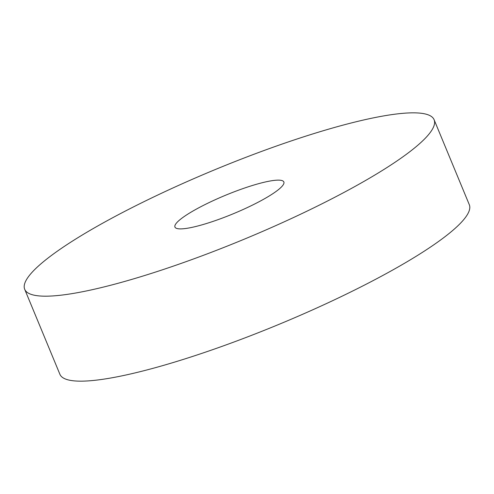 <?xml version="1.0" encoding="UTF-8"?>
<svg xmlns="http://www.w3.org/2000/svg" width="494" height="494" viewBox="0 0 494 494"><rect width="100%" height="100%" fill="white"/><g stroke="black" fill="none" stroke-linecap="round" stroke-linejoin="round"><path stroke-width="0.74" d="M281.988 186.374A58.934 10.034 157.5 0 1 223.918 217.484A58.934 10.034 157.5 0 1 174.95 227.067A58.934 10.034 157.5 0 1 176.815 222.652A58.934 10.034 157.5 0 1 234.885 191.542A58.934 10.034 157.5 0 1 283.852 181.959A58.934 10.034 157.5 0 1 281.988 186.374M31.721 272.7A221.565 37.711 157.5 0 1 250.02 155.746A221.565 37.711 157.5 0 1 434.103 119.721A221.565 37.711 157.5 0 1 427.082 136.325A221.565 37.711 157.5 0 1 208.783 253.28A221.565 37.711 157.5 0 1 24.7 289.305A221.565 37.711 157.5 0 1 31.721 272.7M434.103 119.721L469.3 204.695A221.565 37.711 157.5 0 1 462.279 221.3A221.565 37.711 157.5 0 1 243.98 338.254A221.565 37.711 157.5 0 1 59.898 374.279L24.7 289.305"/></g></svg>
